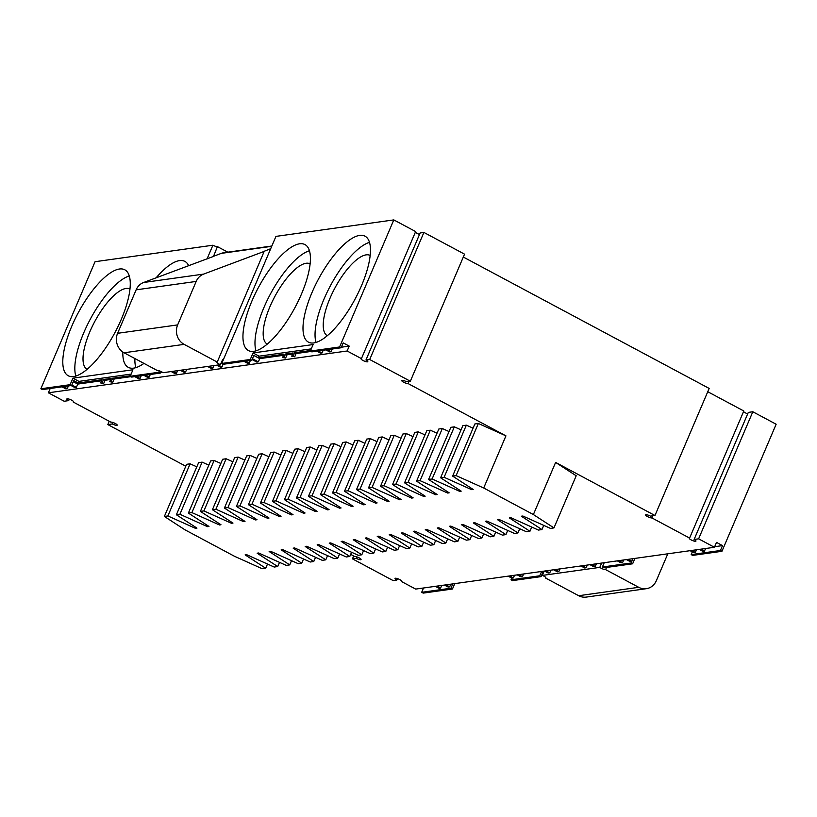 <?xml version="1.0" encoding="UTF-8"?>
<svg xmlns="http://www.w3.org/2000/svg" width="817" height="817" viewBox="0 0 817 817"><rect width="100%" height="100%" fill="white"/><g stroke="black" fill="none" stroke-linecap="round" stroke-linejoin="round"><path stroke-width="1.23" d="M652.895 515.793L651.966 517.947A3.636 0.837 -156.9 0 1 648.024 516.844A3.636 0.837 -156.9 0 1 645.614 514.914A3.636 0.837 -156.9 0 1 650.465 516.13L654.968 515.507L709.166 388.432L463.31 257.049M654.968 515.507L555.611 462.412L576.199 475.77L553.957 527.905L533.378 514.547L483.705 487.994L505.937 435.859L478.353 423.482L456.121 475.617L483.705 487.994M651.966 517.947L689.599 538.066A3.636 0.837 -156.9 0 0 689.262 538.24A3.636 0.837 -156.9 0 0 692.285 540.446A3.636 0.837 -156.9 0 0 695.961 541.099A3.636 0.837 -156.9 0 0 694.113 539.465L698.617 538.832L714.426 547.278L716.509 542.386L722.524 545.613L720.441 550.495L721.952 551.301L776.15 424.227L752.814 411.758L748.311 412.391L694.113 539.465M401.596 580.897L401.361 581.449L415.669 589.088L714.426 547.278M401.361 581.449A3.636 0.837 -156.9 0 0 401.698 581.265A3.636 0.837 -156.9 0 0 398.686 579.069A3.636 0.837 -156.9 0 0 395.009 578.405A3.636 0.837 -156.9 0 0 396.858 580.05L393.1 580.57L352.454 558.848L353.69 555.968M356.825 556.888L356.212 558.328L352.454 558.848M356.212 558.328A3.636 0.837 -156.9 0 0 361.063 559.543A3.636 0.837 -156.9 0 0 358.643 557.613A3.636 0.837 -156.9 0 0 354.701 556.51L350.687 554.365M555.611 462.412L533.378 514.547M409.021 381.416L408.102 383.571L505.937 435.859M743.572 411.543A3.636 0.837 -156.9 0 0 747.698 413.831M707.757 391.731L743.807 410.992L689.599 538.066M361.431 358.632L415.639 231.568L393.804 219.906L339.606 346.97L341.108 347.776L343.201 342.895L349.216 346.112L347.133 350.993L361.431 358.632A3.636 0.837 -156.9 0 0 361.094 358.816A3.636 0.837 -156.9 0 0 364.116 361.012A3.636 0.837 -156.9 0 0 367.793 361.676A3.636 0.837 -156.9 0 0 365.945 360.031L369.703 359.511L423.9 232.436L464.546 254.158L410.338 381.233L406.59 381.753A3.636 0.837 -156.9 0 0 401.739 380.538A3.636 0.837 -156.9 0 0 404.16 382.468A3.636 0.837 -156.9 0 0 408.102 383.571M423.9 232.436L420.142 232.968L365.945 360.031M415.404 232.12A3.636 0.837 -156.9 0 0 419.529 234.408M339.606 346.97L310.327 351.065L313.115 344.549L253.056 352.954L250.278 359.47L221.754 363.463L275.952 236.389L393.804 219.906M40.85 388.78L70.129 384.684L72.907 378.169L78.922 381.386L78.228 383.02L73.714 380.599L71.63 385.491L42.351 389.586L40.85 388.78L95.048 261.706L212.9 245.223A3.636 0.837 -156.9 0 0 217.414 246.611L227.81 252.167M543.744 525.382L541.947 529.579L521.369 516.221L522.87 516.017L550.454 528.395L553.957 527.905M531.734 527.057L529.937 531.264L509.359 517.907L510.86 517.692L538.444 530.07L541.947 529.579M519.724 528.742L517.927 532.95L497.349 519.581L498.85 519.377L526.434 531.755L529.937 531.264M507.714 530.427L505.917 534.624L485.339 521.266L486.84 521.052L514.424 533.44L517.927 532.95M495.705 532.102L493.907 536.309L473.329 522.941L474.83 522.737L502.414 535.115L505.917 534.624M483.695 533.787L481.897 537.984L461.319 524.626L462.82 524.412L490.404 536.8L493.907 536.309M471.685 535.462L469.887 539.669L449.309 526.311L450.81 526.097L478.394 538.474L481.897 537.984M459.675 537.147L457.877 541.344L437.299 527.986L438.8 527.782L466.384 540.16L469.887 539.669M447.665 538.822L445.868 543.029L425.289 529.671L426.791 529.457L454.375 541.834L457.877 541.344M435.655 540.507L433.858 544.714L413.279 531.346L414.781 531.142L442.365 543.519L445.868 543.029M423.635 542.192L421.848 546.389L401.27 533.031L402.771 532.817L430.355 545.205L433.858 544.714M411.625 543.867L409.838 548.074L389.26 534.706L390.761 534.502L418.345 546.879L421.848 546.389M399.615 545.552L397.828 549.749L377.25 536.391L378.751 536.177L406.335 548.564L409.838 548.074M387.605 547.227L385.818 551.434L365.23 538.076L366.731 537.862L394.325 550.239L397.828 549.749M375.595 548.912L373.808 553.119L353.22 539.751L354.721 539.547L382.315 551.924L385.818 551.434M363.585 550.587L361.798 554.794L341.21 541.436L342.711 541.222L370.305 553.609L373.808 553.119M351.576 552.272L349.788 556.479L329.2 543.111L330.701 542.907L358.295 555.284L361.798 554.794M339.566 553.957L337.778 558.154L317.19 544.796L318.691 544.582L346.285 556.969L349.788 556.479M327.556 555.631L325.769 559.839L305.18 546.481L306.681 546.267L334.276 558.644L337.778 558.154M315.546 557.317L313.759 561.514L293.17 548.156L294.671 547.952L322.266 560.329L325.769 559.839M303.536 558.991L301.749 563.199L281.16 549.841L282.662 549.627L310.256 562.004L313.759 561.514M291.526 560.676L289.729 564.884L269.15 551.516L270.652 551.312L298.246 563.689L301.749 563.199M279.516 562.362L277.719 566.559L257.141 553.201L258.642 552.986L286.226 565.374L289.729 564.884M267.506 564.036L265.709 568.244L245.131 554.876L246.632 554.672L274.216 567.049L277.719 566.559M196.815 466.834L190.106 463.821L186.603 464.311L164.37 516.446L184.948 529.804L234.622 556.346L262.206 568.734L265.709 568.244M109.243 421.286L107.834 424.585L185.786 466.231M397.47 578.61L396.858 580.05M454.773 583.614L452.465 589.016L423.196 593.111L421.684 592.305L423.533 587.985M752.814 411.758L698.617 538.832M472.093 488.75L471.695 489.679L473.196 489.465L452.618 476.107L474.851 423.972L478.353 423.482M473.053 428.179L466.344 425.167L444.111 477.291L471.695 489.679M460.083 490.425L459.685 491.354L461.186 491.15L440.608 477.782L462.841 425.657L466.344 425.167M461.043 429.854L454.334 426.842L432.101 478.976L459.685 491.354M448.073 492.11L447.675 493.039L449.176 492.825L428.598 479.467L450.831 427.332L454.334 426.842M449.033 431.539L442.324 428.527L420.081 480.662L447.675 493.039M436.064 493.795L435.665 494.714L437.166 494.51L416.578 481.152L438.821 429.017L442.324 428.527M437.024 433.214L430.314 430.202L408.071 482.336L435.665 494.714M424.054 495.47L423.655 496.399L425.157 496.185L404.568 482.827L426.811 430.692L430.314 430.202M425.014 434.899L418.304 431.887L396.061 484.021L423.655 496.399M412.034 497.155L411.645 498.084L413.147 497.87L392.558 484.512L414.801 432.377L418.304 431.887M413.004 436.584L406.294 433.572L384.051 485.696L411.645 498.084M400.024 498.83L399.636 499.759L401.137 499.555L380.548 486.186L402.791 434.062L406.294 433.572M400.994 438.259L394.284 435.247L372.041 487.381L399.636 499.759M388.014 500.515L387.626 501.444L389.127 501.23L368.538 487.872L390.781 435.737L394.284 435.247M388.984 439.944L382.274 436.932L360.031 489.056L387.626 501.444M376.004 502.189L375.616 503.119L377.117 502.915L356.529 489.546L378.771 437.422L382.274 436.932M376.974 441.619L370.264 438.606L348.022 490.741L375.616 503.119M363.994 503.875L363.606 504.804L365.107 504.589L344.519 491.231L366.762 439.097L370.264 438.606M364.964 443.304L358.255 440.292L336.012 492.426L363.606 504.804M351.984 505.56L351.596 506.489L353.097 506.274L332.509 492.917L354.752 440.782L358.255 440.292M352.954 444.989L346.245 441.966L324.002 494.101L351.596 506.489M339.974 507.234L339.576 508.164L341.077 507.96L320.499 494.591L342.742 442.457L346.245 441.966M340.944 446.664L334.224 443.651L311.992 495.786L339.576 508.164M327.964 508.92L327.566 509.849L329.067 509.634L308.489 496.276L330.722 444.142L334.224 443.651M328.934 448.349L322.215 445.336L299.982 497.461L327.566 509.849M315.954 510.594L315.556 511.524L317.057 511.319L296.479 497.951L318.712 445.827L322.215 445.336M316.925 450.024L310.205 447.011L287.972 499.146L315.556 511.524M303.944 512.279L303.546 513.209L305.047 512.994L284.469 499.636L306.702 447.502L310.205 447.011M304.915 451.709L298.195 448.696L275.962 500.831L303.546 513.209M291.935 513.964L291.536 514.884L293.037 514.679L272.459 501.321L294.692 449.187L298.195 448.696M292.905 453.384L286.185 450.371L263.952 502.506L291.536 514.884M279.925 515.639L279.526 516.569L281.028 516.354L260.449 502.996L282.682 450.861L286.185 450.371M280.895 455.069L274.175 452.056L251.942 504.191L279.526 516.569M267.915 517.324L267.516 518.254L269.018 518.039L248.439 504.681L270.672 452.547L274.175 452.056M268.885 456.754L262.165 453.741L239.932 505.866L267.516 518.254M255.905 518.999L255.507 519.929L257.008 519.724L236.43 506.356L258.662 454.232L262.165 453.741M256.875 458.429L250.155 455.416L227.923 507.551L255.507 519.929M243.895 520.684L243.497 521.614L244.998 521.399L224.42 508.041L246.652 455.906L250.155 455.416M244.865 460.114L238.145 457.101L215.913 509.226L243.497 521.614M231.885 522.359L231.487 523.288L232.988 523.084L212.41 509.716L234.642 457.591L238.145 457.101M232.855 461.789L226.135 458.776L203.903 510.911L231.487 523.288M219.875 524.044L219.477 524.974L220.978 524.759L200.4 511.401L222.632 459.266L226.135 458.776M220.845 463.474L214.125 460.461L191.893 512.596L219.477 524.974M207.865 525.729L207.467 526.648L208.968 526.444L188.39 513.086L210.623 460.951L214.125 460.461M208.825 465.149L202.116 462.136L179.883 514.271L207.467 526.648M195.855 527.404L195.457 528.333L196.958 528.119L176.38 514.761L198.613 462.626L202.116 462.136M112.95 422.512L112.338 423.952L107.834 424.585M112.338 423.952A3.636 0.837 -156.9 0 0 117.188 425.167A3.636 0.837 -156.9 0 0 114.768 423.237A3.636 0.837 -156.9 0 0 110.826 422.134L73.193 402.015A3.636 0.837 -156.9 0 0 73.54 401.841A3.636 0.837 -156.9 0 0 70.517 399.636A3.636 0.837 -156.9 0 0 66.841 398.982A3.636 0.837 -156.9 0 0 68.689 400.616L64.186 401.249L48.377 392.803L50.215 388.483M347.133 350.993L48.377 392.803M369.703 359.511L410.338 381.233M543.346 571.216L541.048 576.618A3.636 0.837 23.1 0 1 539.741 575.781L511.013 579.804L511.748 578.089M541.579 571.461L539.741 575.781M544.183 571.103L542.345 575.423A3.636 0.837 23.1 0 1 545.889 577.833A3.636 0.837 23.1 0 1 545.552 578.017L545.787 577.466M511.013 579.804L512.514 580.611L541.048 576.618M73.428 401.474L73.193 402.015M69.302 399.186L68.689 400.616M212.9 245.223L207.028 258.979M159.315 370.847L158.702 372.286L130.179 376.28L132.957 369.764L72.907 378.169M73.601 376.535A60.06 20.854 -61.9 0 0 118.281 325.983A60.06 20.854 -61.9 0 0 124.838 269.814A60.06 20.854 -61.9 0 0 78.146 312.952A60.06 20.854 -61.9 0 0 68.219 375.749A60.06 20.854 -61.9 0 0 73.601 376.535M122.846 352.035A60.06 20.854 -61.9 0 0 128.279 367.344A60.06 20.854 -61.9 0 0 133.651 368.14A60.06 20.854 -61.9 0 0 143.955 363.391M188.625 265.617A60.06 20.854 -61.9 0 0 184.887 261.409A60.06 20.854 -61.9 0 0 156.139 277.8M217.414 246.611L213.492 256.426L143.598 282.498A14.563 13.235 82 0 0 136.133 289.831L117.597 333.305A14.563 13.235 82 0 0 124.072 352.77L157.191 370.469A3.636 0.837 23.1 0 1 163.012 372.705L220.457 364.658A3.636 0.837 23.1 0 1 216.903 362.248A3.636 0.837 23.1 0 1 217.24 362.064L264.248 251.248L270.713 248.695M161.061 371.541L160.408 373.063A3.636 0.837 23.1 0 1 158.702 372.286M271.857 246.009L223.858 252.719A14.563 13.235 82 0 0 221.295 253.372L213.247 256.395M221.754 363.463A3.636 0.837 23.1 0 1 223.061 364.3L251.789 360.277L253.873 355.395L258.386 357.805L259.081 356.171L253.056 352.954M220.457 364.658L222.541 359.776A3.636 0.837 -156.9 0 0 223.225 360.021M313.81 342.926A60.06 20.854 118.1 0 1 308.428 342.129A60.06 20.854 118.1 0 1 318.344 279.332A60.06 20.854 118.1 0 1 365.046 236.195A60.06 20.854 118.1 0 1 358.479 292.363A60.06 20.854 118.1 0 1 313.81 342.926M253.75 351.33A60.06 20.854 118.1 0 1 248.378 350.534A60.06 20.854 118.1 0 1 258.295 287.737A60.06 20.854 118.1 0 1 304.996 244.6A60.06 20.854 118.1 0 1 298.43 300.768A60.06 20.854 118.1 0 1 253.75 351.33M632.961 558.675L631.112 562.995L632.624 563.801L604.1 567.795A3.636 0.837 23.1 0 0 602.395 567.018L604.233 562.699M632.624 563.801L634.921 558.399M721.952 551.301L692.673 555.397L691.172 554.59L720.441 550.495M606.531 567.447L605.611 569.612A3.636 0.837 23.1 0 1 599.79 567.376L542.345 575.423M601.629 563.066L599.79 567.376M452.618 476.107L456.121 475.617M440.608 477.782L444.111 477.291M428.598 479.467L432.101 478.976M416.578 481.152L420.081 480.662M404.568 482.827L408.071 482.336M392.558 484.512L396.061 484.021M380.548 486.186L384.051 485.696M368.538 487.872L372.041 487.381M356.529 489.546L360.031 489.056M344.519 491.231L348.022 490.741M332.509 492.917L336.012 492.426M320.499 494.591L324.002 494.101M308.489 496.276L311.992 495.786M296.479 497.951L299.982 497.461M284.469 499.636L287.972 499.146M272.459 501.321L275.962 500.831M260.449 502.996L263.952 502.506M248.439 504.681L251.942 504.191M236.43 506.356L239.932 505.866M224.42 508.041L227.923 507.551M212.41 509.716L215.913 509.226M200.4 511.401L203.903 510.911M188.39 513.086L191.893 512.596M176.38 514.761L179.883 514.271M195.457 528.333L167.873 515.956L164.37 516.446M452.465 589.016L450.964 588.209L421.684 592.305M441.731 585.442L440.577 588.128L439.076 588.342L435.328 586.33M450.821 584.165L449.677 586.851L448.176 587.066L444.428 585.064M450.964 588.209L452.802 583.889M440.577 588.128L436.829 586.126M449.677 586.851L445.929 584.849M514.516 575.25L513.372 577.946L511.871 578.15L508.123 576.148M513.372 577.946L509.624 575.934M523.615 573.983L522.471 576.669L520.97 576.884L517.222 574.872M522.471 576.669L518.724 574.668M550.913 570.164L549.759 572.85L548.258 573.064L544.51 571.052M549.759 572.85L546.011 570.848M560.013 568.887L558.859 571.573L557.357 571.788L553.609 569.786M558.859 571.573L555.111 569.572M587.311 565.068L586.157 567.754L584.655 567.968L580.907 565.967M586.157 567.754L582.409 565.752M596.4 563.791L595.256 566.487L593.755 566.692L590.007 564.69M595.256 566.487L591.508 564.476M623.698 559.972L622.554 562.658L621.053 562.872L617.305 560.87M622.554 562.658L618.806 560.656M632.797 558.705L631.653 561.391L630.152 561.596L626.404 559.594M631.653 561.391L627.905 559.39M696.492 549.79L695.349 552.476L693.847 552.69L690.089 550.678M695.349 552.476L691.591 550.474M705.592 548.513L704.438 551.199L702.937 551.414L699.189 549.412M704.438 551.199L700.69 549.198M714.661 546.706L722.524 545.613M692.326 551.873L691.172 554.59M68.414 385.941L67.27 388.626L65.769 388.841L62.021 386.839M73.254 381.692L77.758 384.092L76.369 387.36L74.868 387.564L71.12 385.563M77.758 384.092L101.584 380.763M103.667 383.53L100.654 382.938L103.667 383.53L105.056 380.273L110.683 379.486M112.766 382.264L109.754 381.672L112.766 382.264L114.155 379.006L130.883 376.657M141.208 375.749L140.054 378.445L138.553 378.649L134.805 376.647M150.308 374.482L149.154 377.168L147.652 377.383L143.904 375.371M160.653 372.501L162.369 372.256M177.595 370.663L176.452 373.349L174.95 373.563L171.202 371.551M186.695 369.386L185.551 372.072L184.05 372.286L180.302 370.285M213.993 365.567L212.849 368.253L211.348 368.467L207.6 366.465M223.092 364.29L221.948 366.986L220.447 367.19L216.699 365.189M250.39 360.471L249.246 363.167L247.745 363.371L243.997 361.369M253.832 355.477L259.735 358.632L258.346 361.89L256.844 362.094L252.096 359.562M259.735 358.632L283.56 355.293M285.633 358.071L282.631 357.478L284.132 357.264L285.521 354.006L287.033 354.813L285.633 358.071L284.132 357.264M287.033 354.813L292.66 354.027M294.733 356.794L291.73 356.202L293.232 355.987L294.62 352.73L296.122 353.536L294.733 356.794L293.232 355.987M296.122 353.536L311.042 351.453M323.185 350.289L322.031 352.975L320.53 353.189L316.782 351.177M332.274 349.012L331.13 351.698L329.629 351.913L325.881 349.911M341.353 347.205L349.216 346.112M190.106 463.821L167.873 515.956M605.611 569.612L638.72 587.311A14.563 13.235 82 0 0 646.298 588.7L586.249 597.094A14.563 13.235 82 0 1 578.671 595.716L545.552 578.017M71.63 385.491L70.129 384.684M78.922 381.386L131.118 374.084M160.408 373.063L131.68 377.086L130.179 376.28M129.3 275.952A60.06 20.854 -61.9 0 0 90.187 319.386A60.06 20.854 -61.9 0 0 75.807 376.045M134.887 358.551A60.06 20.854 -61.9 0 0 135.857 367.64M143.598 282.498L203.647 274.093L264.494 251.289M203.647 274.093A14.563 13.235 82 0 0 196.192 281.426L177.646 324.9A14.563 13.235 82 0 0 184.131 344.365L217.24 362.064M221.315 362.646L221.958 362.983M250.278 359.47L251.789 360.277M310.327 351.065L311.839 351.872L341.108 347.776M311.267 348.869L259.081 356.171M316.016 342.425A60.06 20.854 118.1 0 1 330.395 285.766A60.06 20.854 118.1 0 1 369.509 242.332M255.956 350.83A60.06 20.854 118.1 0 1 270.335 294.171A60.06 20.854 118.1 0 1 309.449 250.737M631.112 562.995L602.395 567.018M646.298 588.7A14.563 13.235 82 0 0 656.327 580.713L667.806 553.803M267.241 344.11A45.497 15.799 118.1 0 1 274.798 296.561A45.497 15.799 118.1 0 1 310.133 263.85M331.13 351.698L327.382 349.696M322.031 352.975L318.283 350.973M310.572 350.503L294.62 352.73M291.73 356.202L293.119 352.944L285.521 354.006M282.631 357.478L284.02 354.221L258.386 357.805M258.346 361.89L252.443 358.734M249.246 363.167L245.498 361.155M221.948 366.986L218.2 364.974M212.849 368.253L209.101 366.251M185.551 372.072L181.803 370.07M176.452 373.349L172.704 371.347M149.154 377.168L145.406 375.166M140.054 378.445L136.306 376.443M130.424 375.708L112.644 378.2L114.155 379.006M112.644 378.2L111.255 381.457M105.056 380.273L103.545 379.476L111.143 378.414L109.754 381.672M103.545 379.476L102.156 382.734M78.228 383.02L102.043 379.68L100.654 382.938M76.369 387.36L71.865 384.95M67.27 388.626L63.522 386.625M129.974 289.065A45.497 15.799 -61.9 0 0 94.639 321.765A45.497 15.799 -61.9 0 0 87.092 369.325M327.3 335.705A45.497 15.799 118.1 0 1 334.847 288.156A45.497 15.799 118.1 0 1 370.183 255.445M221.295 253.372L271.724 246.315M578.671 595.716L638.72 587.311M124.072 352.77L184.131 344.365M117.597 333.305L177.646 324.9M136.133 289.831L196.192 281.426"/></g></svg>
